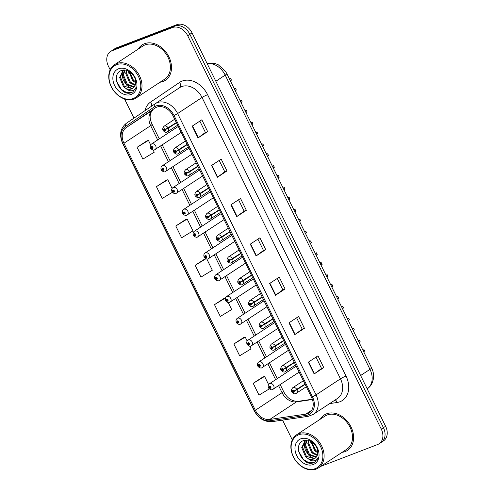 <?xml version="1.0" encoding="UTF-8"?>
<svg xmlns="http://www.w3.org/2000/svg" width="494" height="494" viewBox="0 0 494 494"><rect width="100%" height="100%" fill="white"/><g stroke="black" fill="none" stroke-linecap="round" stroke-linejoin="round"><path stroke-width="0.74" d="M189.116 148.54A3.31 2.501 -123.3 0 0 188.344 148.675A3.31 2.501 -123.3 0 0 187.979 148.867L162.223 165.811A3.31 2.501 56.7 0 1 162.588 165.626A3.31 2.501 56.7 0 1 166.274 167.429A3.31 2.501 56.7 0 1 165.861 171.338A3.31 2.501 56.7 0 1 165.496 171.523M199.842 170.337A3.31 2.501 -123.3 0 0 199.07 170.473A3.31 2.501 -123.3 0 0 198.699 170.658L172.949 187.603A3.31 2.501 56.7 0 1 173.314 187.417A3.31 2.501 56.7 0 1 177 189.221A3.31 2.501 56.7 0 1 176.58 193.129A3.31 2.501 56.7 0 1 176.216 193.315M210.561 192.129A3.31 2.501 -123.3 0 0 209.789 192.265A3.31 2.501 -123.3 0 0 209.425 192.45L183.669 209.394A3.31 2.501 56.7 0 1 184.04 209.209A3.31 2.501 56.7 0 1 187.72 211.012A3.31 2.501 56.7 0 1 187.306 214.921A3.31 2.501 56.7 0 1 186.942 215.112M221.287 213.921A3.31 2.501 -123.3 0 0 220.515 214.056A3.31 2.501 -123.3 0 0 220.151 214.242L194.395 231.192A3.31 2.501 56.7 0 1 194.76 231.001A3.31 2.501 56.7 0 1 198.446 232.81A3.31 2.501 56.7 0 1 198.032 236.712A3.31 2.501 56.7 0 1 197.662 236.904M232.013 235.712A3.31 2.501 -123.3 0 0 231.235 235.848A3.31 2.501 -123.3 0 0 230.871 236.039L205.115 252.984A3.31 2.501 56.7 0 1 205.485 252.792A3.31 2.501 56.7 0 1 209.166 254.601A3.31 2.501 56.7 0 1 208.752 258.51A3.31 2.501 56.7 0 1 208.388 258.695M242.733 257.504A3.31 2.501 -123.3 0 0 241.961 257.64A3.31 2.501 -123.3 0 0 241.597 257.831L215.841 274.775A3.31 2.501 56.7 0 1 216.205 274.59A3.31 2.501 56.7 0 1 219.892 276.393A3.31 2.501 56.7 0 1 219.478 280.302A3.31 2.501 56.7 0 1 219.108 280.487M253.459 279.301A3.31 2.501 -123.3 0 0 252.687 279.437A3.31 2.501 -123.3 0 0 252.317 279.623L226.567 296.567A3.31 2.501 56.7 0 1 226.931 296.381A3.31 2.501 56.7 0 1 230.618 298.185A3.31 2.501 56.7 0 1 230.198 302.093A3.31 2.501 56.7 0 1 229.834 302.279M264.179 301.093A3.31 2.501 -123.3 0 0 263.407 301.229A3.31 2.501 -123.3 0 0 263.043 301.414L237.287 318.358A3.31 2.501 56.7 0 1 237.651 318.173A3.31 2.501 56.7 0 1 241.338 319.976A3.31 2.501 56.7 0 1 240.924 323.885A3.31 2.501 56.7 0 1 240.559 324.076M274.905 322.885A3.31 2.501 -123.3 0 0 274.133 323.02A3.31 2.501 -123.3 0 0 273.762 323.206L248.013 340.156A3.31 2.501 56.7 0 1 248.377 339.965A3.31 2.501 56.7 0 1 252.064 341.774A3.31 2.501 56.7 0 1 251.65 345.676A3.31 2.501 56.7 0 1 251.279 345.868M285.625 344.676A3.31 2.501 -123.3 0 0 284.853 344.812A3.31 2.501 -123.3 0 0 284.488 345.003L258.733 361.948A3.31 2.501 56.7 0 1 259.103 361.756A3.31 2.501 56.7 0 1 262.783 363.565A3.31 2.501 56.7 0 1 262.37 367.474A3.31 2.501 56.7 0 1 262.005 367.66M296.351 366.468A3.31 2.501 -123.3 0 0 295.579 366.604A3.31 2.501 -123.3 0 0 295.214 366.795L269.458 383.739A3.31 2.501 56.7 0 1 269.823 383.554A3.31 2.501 56.7 0 1 273.509 385.357A3.31 2.501 56.7 0 1 273.096 389.266A3.31 2.501 56.7 0 1 272.725 389.451M178.396 126.748A3.31 2.501 -123.3 0 0 177.618 126.884A3.31 2.501 -123.3 0 0 177.253 127.075L151.504 144.02A3.31 2.501 56.7 0 1 151.868 143.828A3.31 2.501 56.7 0 1 155.554 145.637A3.31 2.501 56.7 0 1 155.135 149.546A3.31 2.501 56.7 0 1 154.77 149.731M191.246 154.579A3.31 2.501 -123.3 0 0 191.616 154.394A3.31 2.501 -123.3 0 0 191.888 154.171M201.972 176.37A3.31 2.501 -123.3 0 0 202.336 176.185A3.31 2.501 -123.3 0 0 202.608 175.963M212.692 198.162A3.31 2.501 -123.3 0 0 213.062 197.977A3.31 2.501 -123.3 0 0 213.334 197.761M223.418 219.96A3.31 2.501 -123.3 0 0 223.782 219.768A3.31 2.501 -123.3 0 0 224.06 219.552M234.144 241.751A3.31 2.501 -123.3 0 0 234.508 241.56A3.31 2.501 -123.3 0 0 234.78 241.344M244.863 263.543A3.31 2.501 -123.3 0 0 245.228 263.358A3.31 2.501 -123.3 0 0 245.506 263.135M255.589 285.334A3.31 2.501 -123.3 0 0 255.954 285.149A3.31 2.501 -123.3 0 0 256.225 284.927M266.309 307.126A3.31 2.501 -123.3 0 0 266.68 306.941A3.31 2.501 -123.3 0 0 266.951 306.725M277.035 328.924A3.31 2.501 -123.3 0 0 277.4 328.732A3.31 2.501 -123.3 0 0 277.677 328.516M287.755 350.715A3.31 2.501 -123.3 0 0 288.126 350.524A3.31 2.501 -123.3 0 0 288.397 350.308M298.481 372.507A3.31 2.501 -123.3 0 0 298.845 372.322A3.31 2.501 -123.3 0 0 299.123 372.099M180.526 132.787A3.31 2.501 -123.3 0 0 180.89 132.596A3.31 2.501 -123.3 0 0 181.162 132.38M230.155 80.417A13.227 10.016 56.7 0 1 230.328 80.763L366.011 356.501A13.227 10.016 56.7 0 1 366.178 356.853M144.489 43.713A21.168 16.024 -123.3 0 0 142.149 44.917A21.168 16.024 -123.3 0 0 138.215 49.085A21.168 16.024 -123.3 0 1 142.149 44.917A21.168 16.024 -123.3 0 1 144.489 43.713A21.168 16.024 -123.3 0 1 168.077 55.266A21.168 16.024 -123.3 0 1 165.416 80.275A21.168 16.024 -123.3 0 0 168.077 55.266A21.168 16.024 -123.3 0 0 144.489 43.713M160.031 82.239A21.168 16.024 -123.3 0 0 163.076 81.479A21.168 16.024 -123.3 0 0 165.416 80.275A21.168 16.024 -123.3 0 1 163.076 81.479A21.168 16.024 -123.3 0 1 160.031 82.239M326.596 413.799A21.168 16.024 -123.3 0 0 324.255 414.997A21.168 16.024 -123.3 0 0 320.322 419.171A21.168 16.024 -123.3 0 1 324.255 414.997A21.168 16.024 -123.3 0 1 326.596 413.799A21.168 16.024 -123.3 0 1 350.178 425.353A21.168 16.024 -123.3 0 1 347.517 450.361A21.168 16.024 -123.3 0 0 350.178 425.353A21.168 16.024 -123.3 0 0 326.596 413.799M342.132 452.319A21.168 16.024 -123.3 0 0 345.176 451.565A21.168 16.024 -123.3 0 0 347.517 450.361L347.517 450.361A21.168 16.024 -123.3 0 1 345.176 451.565A21.168 16.024 -123.3 0 1 342.132 452.319M156.777 107.149A14.11 10.683 56.7 0 1 173.042 115.868L311.479 397.207A14.11 10.683 56.7 0 1 309.164 412.867A14.11 10.683 56.7 0 1 305.755 414.145L269.761 419.455A14.11 10.683 56.7 0 1 255.342 410.255L123.951 143.235A14.11 10.683 56.7 0 1 126.168 127.637L155.122 108.013A14.11 10.683 56.7 0 1 155.215 107.951A14.11 10.683 56.7 0 1 156.777 107.149M156.178 105.926A15.481 11.714 -123.3 0 0 154.363 106.877L125.408 126.501A15.481 11.714 -123.3 0 0 122.969 143.606L254.361 410.631A15.481 11.714 -123.3 0 0 270.181 420.721L306.181 415.411A15.481 11.714 -123.3 0 0 312.455 396.836L174.018 115.497A15.481 11.714 -123.3 0 0 156.178 105.926M110.57 51.5L114.904 48.653A13.227 10.016 -123.3 0 1 116.368 47.899L176.79 24.7A13.227 10.016 -123.3 0 1 192.036 32.876L385.598 426.248A13.227 10.016 -123.3 0 1 383.43 440.926L381.263 442.346A13.227 10.016 -123.3 0 0 383.43 427.674L189.869 34.302A13.227 10.016 -123.3 0 0 174.623 26.126L114.2 49.326A13.227 10.016 -123.3 0 0 112.737 50.079A13.227 10.016 -123.3 0 1 114.2 49.326L174.623 26.126A13.227 10.016 -123.3 0 1 189.869 34.302L383.43 427.674A13.227 10.016 -123.3 0 1 381.263 442.346L379.096 443.773A13.227 10.016 -123.3 0 0 381.263 429.101L187.701 35.729A13.227 10.016 -123.3 0 0 172.455 27.553L112.033 50.752A13.227 10.016 -123.3 0 0 110.57 51.5A13.227 10.016 -123.3 0 0 108.402 66.177L110.174 69.784M315.975 357.137L321.557 368.487L314.443 373.754A3.526 0.377 153.8 0 1 314.147 373.958L323.774 367.622L317.969 355.822L308.342 362.158L314.147 373.958M321.551 368.475L323.774 367.622M296.616 317.796L302.204 329.152L295.091 334.413A3.526 0.377 153.8 0 1 294.795 334.623L304.421 328.288L298.611 316.487L288.984 322.823L294.795 334.623M302.198 329.14L304.421 328.288M277.258 278.462L282.846 289.817L275.732 295.079A3.526 0.377 153.8 0 1 275.436 295.282L285.063 288.947L279.258 277.146L269.631 283.482L275.436 295.282M282.84 289.805L285.063 288.947M207.641 131.602L205.411 132.454L198.304 137.727A3.526 0.377 153.8 0 1 198.014 137.937L207.641 131.602L201.83 119.801L192.203 126.137L198.014 137.937M226.993 170.936L224.77 171.788L217.663 177.068A3.526 0.377 153.8 0 1 217.366 177.272L226.993 170.936L221.189 159.136L211.562 165.471L217.366 177.272M238.546 199.786L244.135 211.142L237.021 216.403A3.526 0.377 153.8 0 1 236.725 216.607L246.352 210.277L240.541 198.471L230.914 204.806L236.725 216.607M244.129 211.129L246.352 210.277M257.905 239.127L263.487 250.477L256.374 255.744A3.526 0.377 153.8 0 1 256.077 255.948L265.71 249.612L259.9 237.812L250.273 244.147L256.077 255.948M263.481 250.464L265.71 249.612M320.834 466.336L377.632 444.526A13.227 10.016 -123.3 0 0 379.096 443.773M124.525 98.948L133.967 118.134M282.562 420.11L292.281 439.87M243.493 337.68L233.853 343.991L239.658 355.791L251.038 348.894L249.674 346.127M262.851 377.021L253.212 383.325L259.017 395.132L269.335 388.871M185.423 219.669L175.784 225.98L181.588 237.781L192.969 230.877L187.158 219.077L185.318 219.707M166.07 180.335L156.425 186.639L162.236 198.446L172.4 192.277M146.712 140.994L137.073 147.305L142.877 159.105L154.252 152.208L153.165 149.991M224.14 298.345L214.495 304.656L220.305 316.456L231.68 309.553L228.228 302.538M204.782 259.01L195.142 265.315L200.947 277.115L212.321 270.218L206.782 258.955M224.776 171.801L219.188 160.451M205.418 132.466L199.835 121.116M205.8 258.658L204.67 259.047M195.142 265.315L205.979 258.739M175.784 225.98L187.158 219.077M172.097 188.473L167.806 179.742L165.959 180.372M156.425 186.639L167.806 179.742M150.651 144.884L148.447 140.407L146.601 141.031M137.073 147.305L148.447 140.407M225.486 297.888L224.029 298.382M214.495 304.656L225.431 298.018M247.161 341.021L245.228 337.093L243.388 337.717M233.853 343.991L245.228 337.093M268.613 384.604L264.586 376.428L262.74 377.058M253.212 383.325L264.586 376.428M229.549 79.188L230.636 78.472L231.433 80.09L230.352 80.8M233.94 88.105A4.847 3.674 -123.3 0 0 235.527 88.414L236.323 90.032L235.243 90.742M231.433 80.09A4.847 3.674 -123.3 0 0 230.605 81.325M234.446 89.124L235.527 88.414M176.339 122.58L165.391 129.465A1.105 0.834 -123.3 0 0 163.841 130.113A1.105 0.834 -123.3 0 0 165.434 129.552L164.953 129.706A0.438 0.333 56.7 0 1 164.329 129.965A0.438 0.333 56.7 0 1 164.934 129.675L165.391 129.465M165.434 129.552L168.25 128.242A3.31 2.501 56.7 0 1 167.651 131.781A3.31 2.501 56.7 0 1 167.281 131.972M176.469 122.839L168.25 128.242M150.806 147.965L151.349 147.916A1.105 0.834 -123.3 0 0 152.899 147.268A1.105 0.834 -123.3 0 0 151.306 147.83L151.794 147.675A0.438 0.333 56.7 0 1 152.411 147.422A0.438 0.333 56.7 0 1 151.806 147.712L151.349 147.916M152.337 147.317L151.794 147.675M151.306 147.83L150.503 147.947C149.923 146.236 150.256 144.927 151.504 144.02M152.362 147.348L151.806 147.712M240.275 100.974L241.356 100.263L242.153 101.881L241.072 102.591M244.666 109.896A4.847 3.674 -123.3 0 0 246.253 110.205L247.049 111.823L245.963 112.533M242.153 101.881A4.847 3.674 -123.3 0 0 241.331 103.116M245.166 110.915L246.253 110.205M187.065 144.372L176.117 151.263A1.105 0.834 -123.3 0 0 174.561 151.905A1.105 0.834 -123.3 0 0 176.16 151.349L175.673 151.504A0.438 0.333 56.7 0 1 175.055 151.757A0.438 0.333 56.7 0 1 175.654 151.467L176.117 151.263M176.16 151.349L178.976 150.034A3.31 2.501 56.7 0 1 178.371 153.578A3.31 2.501 56.7 0 1 178.007 153.764M187.195 144.631L178.976 150.034M251.001 122.771L252.082 122.055L252.879 123.673L251.798 124.389M255.392 131.688A4.847 3.674 -123.3 0 0 256.973 131.997L257.769 133.615L256.689 134.331M252.879 123.673A4.847 3.674 -123.3 0 0 252.051 124.908M255.892 132.713L256.973 131.997M197.791 166.163L186.837 173.054A1.105 0.834 -123.3 0 0 185.287 173.703A1.105 0.834 -123.3 0 0 186.88 173.141L186.399 173.295A0.438 0.333 56.7 0 1 185.775 173.548A0.438 0.333 56.7 0 1 186.38 173.258L186.837 173.054M186.88 173.141L189.696 171.832A3.31 2.501 56.7 0 1 189.097 175.37A3.31 2.501 56.7 0 1 188.727 175.555M197.915 166.422L189.696 171.832M261.721 144.563L262.802 143.847L263.598 145.471L262.518 146.181M266.112 153.48A4.847 3.674 -123.3 0 0 267.699 153.788L268.495 155.412L267.415 156.123M263.598 145.471A4.847 3.674 -123.3 0 0 262.777 146.706M266.618 154.505L267.699 153.788M208.511 187.961L197.563 194.846A1.105 0.834 -123.3 0 0 196.013 195.494A1.105 0.834 -123.3 0 0 197.606 194.932L197.118 195.087A0.438 0.333 56.7 0 1 196.501 195.346A0.438 0.333 56.7 0 1 197.106 195.056L197.563 194.846M197.606 194.932L200.422 193.623A3.31 2.501 56.7 0 1 199.817 197.162A3.31 2.501 56.7 0 1 199.453 197.347M208.641 188.214L200.422 193.623M272.447 166.355L273.528 165.644L274.324 167.262L273.244 167.972M276.838 175.271A4.847 3.674 -123.3 0 0 278.418 175.586L279.215 177.204L278.134 177.914M274.324 167.262A4.847 3.674 -123.3 0 0 273.503 168.497M277.338 176.296L278.418 175.586M219.237 209.752L208.283 216.638A1.105 0.834 -123.3 0 0 206.733 217.286A1.105 0.834 -123.3 0 0 208.326 216.724L207.844 216.878A0.438 0.333 56.7 0 1 207.221 217.138A0.438 0.333 56.7 0 1 207.826 216.847L208.283 216.638M208.326 216.724L211.148 215.415A3.31 2.501 56.7 0 1 210.543 218.953A3.31 2.501 56.7 0 1 210.178 219.145M219.361 210.012L211.148 215.415M161.532 169.757L162.075 169.708A1.105 0.834 -123.3 0 0 163.625 169.065A1.105 0.834 -123.3 0 0 162.032 169.627L162.514 169.467A0.438 0.333 56.7 0 1 163.137 169.214A0.438 0.333 56.7 0 1 162.532 169.504L162.075 169.708M163.063 169.109L162.514 169.467M162.032 169.627L161.223 169.738C160.643 168.028 160.976 166.719 162.223 165.811M163.088 169.139L162.532 169.504M172.252 191.549L172.795 191.505A1.105 0.834 -123.3 0 0 174.351 190.857A1.105 0.834 -123.3 0 0 172.752 191.419L173.24 191.264A0.438 0.333 56.7 0 1 173.857 191.005A0.438 0.333 56.7 0 1 173.258 191.295L172.795 191.505M173.783 190.9L173.24 191.264M172.752 191.419L171.949 191.53C171.369 189.82 171.702 188.51 172.949 187.603M173.808 190.931L173.258 191.295M182.978 213.346L183.521 213.297A1.105 0.834 -123.3 0 0 185.071 212.648A1.105 0.834 -123.3 0 0 183.478 213.21L183.959 213.056A0.438 0.333 56.7 0 1 184.583 212.797A0.438 0.333 56.7 0 1 183.978 213.087L183.521 213.297M184.509 212.698L183.959 213.056M183.478 213.21L182.669 213.322C182.095 211.617 182.428 210.308 183.669 209.394M184.534 212.723L183.978 213.087M133.17 75.15L134.43 77.206M128.804 71.334L132.67 80.683L135.671 82.751M135.677 81.862L133.436 80.182L129.582 71.784M126.347 70.358L125.748 73.47L129.613 82.696L135.103 85.419M135.3 84.845L130.379 82.195L126.513 72.964L126.884 70.512M124.599 70.173L122.691 75.477L126.557 84.709L134.022 87.24M134.331 86.845L127.322 84.202L123.457 74.977L125.007 70.117M126.087 88.587A9.966 7.546 -123.3 0 0 131.682 88.908A9.966 7.546 -123.3 0 0 132.787 88.346A9.966 7.546 -123.3 0 0 135.547 83.776C137.196 76.724 128.014 67.82 121.666 70.438C109.847 73.878 120.203 96.454 130.817 92.884L132.8 91.964L136.072 87.432C135.158 89.426 133.646 90.538 131.521 90.766C129.687 90.915 127.878 90.186 126.087 88.587L123.5 86.716L119.634 77.49L122.938 70.957L124.84 70.099M132.96 88.222L132.102 88.63L124.266 86.215L120.4 76.99L123.327 70.722M122.938 70.957L124.371 70.068M133.219 98.516A18.957 14.351 -123.3 0 0 138.431 76.403A18.957 14.351 -123.3 0 0 116.578 64.683A18.957 14.351 -123.3 0 0 111.366 86.796A18.957 14.351 -123.3 0 0 133.219 98.516M134.09 98.985A19.84 15.018 -123.3 0 0 136.288 97.861A19.84 15.018 -123.3 0 0 138.777 74.415A19.84 15.018 -123.3 0 0 116.67 63.584A19.84 15.018 -123.3 0 0 114.472 64.708A19.84 15.018 -123.3 0 0 111.984 88.154A19.84 15.018 -123.3 0 0 134.09 98.985M136.288 97.861L164.687 79.17A19.84 15.018 -123.3 0 0 167.182 55.723A19.84 15.018 -123.3 0 0 145.069 44.892A19.84 15.018 -123.3 0 0 142.877 46.022L114.472 64.708M118.585 68.771A14.375 10.88 -123.3 0 0 114.639 85.542A14.375 10.88 -123.3 0 0 131.213 94.428A14.375 10.88 -123.3 0 0 135.158 77.657A14.375 10.88 -123.3 0 0 118.585 68.771M135.368 89.13L134.955 89.142M132.009 88.667L127.069 85.647L123.228 80.158L121.87 73.717L121.999 72.068M122.067 71.642L122.413 70.234M132.954 91.859L131.713 92.464L126.563 92.526L121.339 89.42L116.633 81.436M122.926 78.058L122.253 73.464L122.419 71.556M122.463 71.303L122.734 70.173M129.039 74.032L128.452 71.148M315.277 445.236L316.537 447.292M310.911 441.42L314.777 450.769L317.772 452.831M317.784 451.948L315.536 450.269L311.683 441.871M308.447 440.444L307.848 443.55L311.72 452.782L317.21 455.499M317.407 454.931L312.48 452.276L308.614 443.05L308.991 440.599M306.706 440.253L304.792 445.563L308.657 454.789L316.129 457.327M316.438 456.931L309.423 454.289L305.558 445.063L307.114 440.203M308.194 458.673A9.966 7.546 -123.3 0 0 313.783 458.994A9.966 7.546 -123.3 0 0 314.888 458.426A9.966 7.546 -123.3 0 0 317.648 453.863C319.297 446.804 310.121 437.906 303.767 440.525C291.954 443.964 302.303 466.54 312.918 462.971L314.9 462.051L318.179 457.512C317.265 459.513 315.746 460.624 313.628 460.853C311.794 461.001 309.979 460.272 308.194 458.673L305.601 456.802L301.735 447.576L305.039 441.043L306.941 440.185M315.067 458.309L314.209 458.716L306.366 456.302L302.501 447.07L305.434 440.802M305.039 441.043L306.471 440.154M315.326 468.596A18.957 14.351 -123.3 0 0 320.532 446.49A18.957 14.351 -123.3 0 0 298.679 434.769A18.957 14.351 -123.3 0 0 293.473 456.882A18.957 14.351 -123.3 0 0 315.326 468.596M316.197 469.072A19.84 15.018 -123.3 0 0 318.389 467.942A19.84 15.018 -123.3 0 0 320.884 444.495A19.84 15.018 -123.3 0 0 298.771 433.664A19.84 15.018 -123.3 0 0 296.579 434.794A19.84 15.018 -123.3 0 0 294.084 458.234A19.84 15.018 -123.3 0 0 316.197 469.072M318.389 467.942L346.794 449.256A19.84 15.018 -123.3 0 0 349.283 425.809A19.84 15.018 -123.3 0 0 327.176 414.979A19.84 15.018 -123.3 0 0 324.978 416.102L296.579 434.794M300.692 438.857A14.375 10.88 -123.3 0 0 296.74 455.622A14.375 10.88 -123.3 0 0 313.313 464.508A14.375 10.88 -123.3 0 0 317.265 447.743A14.375 10.88 -123.3 0 0 300.692 438.857M317.469 459.21L317.062 459.229M314.11 458.753L309.17 455.734L305.329 450.244L303.977 443.797L304.1 442.149M304.168 441.729L304.52 440.321M315.055 461.946L313.82 462.551L308.67 462.612L303.44 459.5L298.74 451.522M305.033 448.138L304.36 443.55L304.526 441.642M304.57 441.383L304.841 440.259M311.146 444.118L310.553 441.235M283.173 188.146L284.254 187.436L285.05 189.054L283.964 189.764M287.557 197.069A4.847 3.674 -123.3 0 0 289.144 197.378L289.941 198.996L288.86 199.706M285.05 189.054A4.847 3.674 -123.3 0 0 284.223 190.289M288.064 198.088L289.144 197.378M229.957 231.544L219.009 238.429A1.105 0.834 -123.3 0 0 217.459 239.077A1.105 0.834 -123.3 0 0 219.052 238.516L218.564 238.67A0.438 0.333 56.7 0 1 217.947 238.929A0.438 0.333 56.7 0 1 218.552 238.639L219.009 238.429M219.052 238.516L221.868 237.206A3.31 2.501 56.7 0 1 221.263 240.745A3.31 2.501 56.7 0 1 220.898 240.936M230.087 231.803L221.868 237.206M293.893 209.938L294.974 209.228L295.77 210.845L294.69 211.556M298.283 218.861A4.847 3.674 -123.3 0 0 299.864 219.169L300.661 220.787L299.58 221.497M295.77 210.845A4.847 3.674 -123.3 0 0 294.949 212.08M298.784 219.879L299.864 219.169M240.683 253.336L229.735 260.227A1.105 0.834 -123.3 0 0 228.179 260.869A1.105 0.834 -123.3 0 0 229.772 260.313L229.29 260.468A0.438 0.333 56.7 0 1 228.673 260.721A0.438 0.333 56.7 0 1 229.272 260.431L229.735 260.227M229.772 260.313L232.594 258.998A3.31 2.501 56.7 0 1 231.989 262.542A3.31 2.501 56.7 0 1 231.624 262.728M240.806 253.595L232.594 258.998M304.619 231.735L305.7 231.019L306.496 232.637L305.416 233.353M309.003 240.652A4.847 3.674 -123.3 0 0 310.59 240.961L311.387 242.579L310.306 243.295M306.496 232.637A4.847 3.674 -123.3 0 0 305.669 233.872M309.51 241.677L310.59 240.961M251.403 275.127L240.454 282.018A1.105 0.834 -123.3 0 0 238.905 282.667A1.105 0.834 -123.3 0 0 240.498 282.105L240.016 282.259A0.438 0.333 56.7 0 1 239.392 282.512A0.438 0.333 56.7 0 1 239.998 282.222L240.454 282.018M240.498 282.105L243.314 280.796A3.31 2.501 56.7 0 1 242.715 284.334A3.31 2.501 56.7 0 1 242.344 284.519M251.532 275.386L243.314 280.796M193.697 235.138L194.241 235.088A1.105 0.834 -123.3 0 0 195.797 234.44A1.105 0.834 -123.3 0 0 194.204 235.002L194.685 234.848A0.438 0.333 56.7 0 1 195.309 234.588A0.438 0.333 56.7 0 1 194.704 234.885L194.241 235.088M195.229 234.489L194.685 234.848M194.204 235.002L193.395 235.119C192.814 233.409 193.148 232.1 194.395 231.192M195.254 234.52L194.704 234.885M204.423 256.929L204.967 256.88A1.105 0.834 -123.3 0 0 206.517 256.232A1.105 0.834 -123.3 0 0 204.924 256.794L205.411 256.639A0.438 0.333 56.7 0 1 206.029 256.386A0.438 0.333 56.7 0 1 205.424 256.676L204.967 256.88M205.955 256.281L205.411 256.639M204.924 256.794L204.121 256.911C203.54 255.2 203.874 253.891 205.115 252.984M205.979 256.312L205.424 256.676M215.149 278.721L215.693 278.672A1.105 0.834 -123.3 0 0 217.243 278.029A1.105 0.834 -123.3 0 0 215.65 278.591L216.131 278.431A0.438 0.333 56.7 0 1 216.755 278.178A0.438 0.333 56.7 0 1 216.15 278.468L215.693 278.672M216.681 278.073L216.131 278.431M215.65 278.591L214.841 278.702C214.26 276.992 214.594 275.683 215.841 274.775M216.705 278.103L216.15 278.468M315.339 253.527L316.419 252.811L317.216 254.435L316.135 255.145M319.729 262.444A4.847 3.674 -123.3 0 0 321.316 262.752L322.113 264.376L321.026 265.087M317.216 254.435A4.847 3.674 -123.3 0 0 316.395 255.67M320.229 263.469L321.316 262.752M262.129 296.925L251.18 303.81A1.105 0.834 -123.3 0 0 249.631 304.458A1.105 0.834 -123.3 0 0 251.224 303.896L250.736 304.051A0.438 0.333 56.7 0 1 250.118 304.31A0.438 0.333 56.7 0 1 250.717 304.02L251.18 303.81M251.224 303.896L254.04 302.587A3.31 2.501 56.7 0 1 253.434 306.126A3.31 2.501 56.7 0 1 253.07 306.311M262.258 297.178L254.04 302.587M326.065 275.319L327.145 274.608L327.942 276.226L326.861 276.936M330.455 284.235A4.847 3.674 -123.3 0 0 332.036 284.55L332.833 286.168L331.752 286.878M327.942 276.226A4.847 3.674 -123.3 0 0 327.121 277.461M330.955 285.26L332.036 284.55M272.855 318.716L261.9 325.602A1.105 0.834 -123.3 0 0 260.35 326.25A1.105 0.834 -123.3 0 0 261.944 325.688L261.462 325.842A0.438 0.333 56.7 0 1 260.838 326.102A0.438 0.333 56.7 0 1 261.443 325.812L261.9 325.602M261.944 325.688L264.759 324.379A3.31 2.501 56.7 0 1 264.16 327.917A3.31 2.501 56.7 0 1 263.796 328.109M272.978 318.976L264.759 324.379M336.785 297.11L337.871 296.4L338.668 298.018L337.581 298.728M341.175 306.033A4.847 3.674 -123.3 0 0 342.762 306.342L343.558 307.96L342.478 308.67M338.668 298.018A4.847 3.674 -123.3 0 0 337.84 299.253M341.681 307.052L342.762 306.342M283.575 340.508L272.626 347.393A1.105 0.834 -123.3 0 0 271.076 348.042A1.105 0.834 -123.3 0 0 272.669 347.48L272.182 347.634A0.438 0.333 56.7 0 1 271.564 347.893A0.438 0.333 56.7 0 1 272.169 347.603L272.626 347.393M272.669 347.48L275.485 346.171A3.31 2.501 56.7 0 1 274.88 349.709A3.31 2.501 56.7 0 1 274.516 349.9M283.704 340.767L275.485 346.171M347.51 318.902L348.591 318.192L349.388 319.809L348.307 320.52M351.901 327.825A4.847 3.674 -123.3 0 0 353.482 328.133L354.278 329.751L353.198 330.461M349.388 319.809A4.847 3.674 -123.3 0 0 348.566 321.044M352.401 328.843L353.482 328.133M294.301 362.3L283.352 369.191A1.105 0.834 -123.3 0 0 281.796 369.833A1.105 0.834 -123.3 0 0 283.389 369.277L282.908 369.432A0.438 0.333 56.7 0 1 282.284 369.685A0.438 0.333 56.7 0 1 282.889 369.395L283.352 369.191M283.389 369.277L286.211 367.962A3.31 2.501 56.7 0 1 285.606 371.507A3.31 2.501 56.7 0 1 285.242 371.692M294.424 362.559L286.211 367.962M358.236 340.699L359.317 339.983L360.114 341.601L359.033 342.317M362.621 349.616A4.847 3.674 -123.3 0 0 364.208 349.925L365.004 351.543L363.924 352.259M360.114 341.601A4.847 3.674 -123.3 0 0 359.286 342.836M363.127 350.641L364.208 349.925M305.02 384.091L294.072 390.982A1.105 0.834 -123.3 0 0 292.522 391.631A1.105 0.834 -123.3 0 0 294.115 391.069L293.634 391.223A0.438 0.333 56.7 0 1 293.01 391.476A0.438 0.333 56.7 0 1 293.615 391.186L294.072 390.982M294.115 391.069L296.931 389.76A3.31 2.501 56.7 0 1 296.332 393.298A3.31 2.501 56.7 0 1 295.962 393.483M305.15 384.351L296.931 389.76M225.869 300.513L226.413 300.469A1.105 0.834 -123.3 0 0 227.962 299.821A1.105 0.834 -123.3 0 0 226.369 300.383L226.857 300.228A0.438 0.333 56.7 0 1 227.475 299.969A0.438 0.333 56.7 0 1 226.876 300.259L226.413 300.469M227.401 299.864L226.857 300.228M226.369 300.383L225.567 300.494C224.986 298.784 225.32 297.474 226.567 296.567M227.425 299.895L226.876 300.259M236.595 322.31L237.139 322.261A1.105 0.834 -123.3 0 0 238.688 321.613A1.105 0.834 -123.3 0 0 237.095 322.174L237.577 322.02A0.438 0.333 56.7 0 1 238.201 321.761A0.438 0.333 56.7 0 1 237.595 322.051L237.139 322.261M238.127 321.662L237.577 322.02M237.095 322.174L236.286 322.286C235.712 320.581 236.039 319.272 237.287 318.358M238.151 321.687L237.595 322.051M247.315 344.102L247.858 344.052A1.105 0.834 -123.3 0 0 249.414 343.404A1.105 0.834 -123.3 0 0 247.821 343.966L248.303 343.812A0.438 0.333 56.7 0 1 248.92 343.552A0.438 0.333 56.7 0 1 248.321 343.849L247.858 344.052M248.846 343.454L248.303 343.812M247.821 343.966L247.012 344.083C246.432 342.373 246.765 341.064 248.013 340.156M248.871 343.484L248.321 343.849M258.041 365.893L258.584 365.844A1.105 0.834 -123.3 0 0 260.134 365.196A1.105 0.834 -123.3 0 0 258.541 365.758L259.029 365.603A0.438 0.333 56.7 0 1 259.646 365.35A0.438 0.333 56.7 0 1 259.041 365.64L258.584 365.844M259.572 365.245L259.029 365.603M258.541 365.758L257.738 365.875C257.158 364.164 257.491 362.855 258.733 361.948M259.597 365.276L259.041 365.64M268.761 387.685L269.31 387.636A1.105 0.834 -123.3 0 0 270.86 386.993A1.105 0.834 -123.3 0 0 269.267 387.555L269.749 387.395A0.438 0.333 56.7 0 1 270.372 387.142A0.438 0.333 56.7 0 1 269.767 387.432L269.31 387.636M270.298 387.037L269.749 387.395M269.267 387.555L268.458 387.666C267.878 385.956 268.211 384.647 269.458 383.739M270.323 387.068L269.767 387.432M144.94 110.693A22.045 16.691 56.7 0 1 150.639 102.042L179.588 82.412A22.045 16.691 56.7 0 1 207.585 94.694L346.022 376.033A4.409 0.469 -26.2 0 0 340.471 378.824L202.034 97.485A17.636 13.35 -123.3 0 0 181.706 86.58A17.636 13.35 -123.3 0 0 179.754 87.58A17.636 13.35 -123.3 0 0 179.637 87.66M346.022 376.033A22.045 16.691 56.7 0 1 339.965 401.739A22.045 16.691 56.7 0 1 337.087 402.493L329.683 403.586M337.575 398.392A17.636 13.35 -123.3 0 0 340.471 378.824L316.061 394.879A17.636 13.35 56.7 0 1 313.171 414.447L337.575 398.392M179.754 87.58L155.209 103.734A4.409 2.884 55.9 0 1 155.227 103.715A17.636 13.35 56.7 0 1 155.344 103.641A17.636 13.35 56.7 0 1 157.296 102.641A17.636 13.35 56.7 0 1 177.63 113.54A4.409 0.469 153.8 0 1 174.018 115.497M155.184 103.746L126.279 123.346A4.409 2.884 55.9 0 0 126.254 123.364L155.209 103.734A4.409 2.884 55.9 0 0 154.363 106.877M125.408 126.501A4.409 2.884 55.9 0 1 126.254 123.364C120.24 128.317 119.048 135.053 122.691 143.575A4.409 0.469 -26.2 0 0 122.969 143.606M254.361 410.631A4.409 0.469 153.8 0 1 254.083 410.6C258.448 418.467 264.488 422.148 272.2 421.641L308.2 416.331L313.171 414.447M270.181 420.721A4.409 2.717 81.6 0 0 272.2 421.641M306.181 415.411A4.409 2.717 81.6 0 0 308.2 416.331M312.455 396.836A4.409 0.469 -26.2 0 0 316.061 394.879L177.63 113.54L202.034 97.485A4.409 0.469 -26.2 0 1 207.585 94.694M381.263 429.101L385.598 426.248M187.701 35.729L192.036 32.876M172.455 27.553L176.79 24.7M112.033 50.752L116.368 47.899M150.639 102.042A4.409 2.884 -124.1 0 1 151.473 106.266M179.588 82.412A4.409 2.884 -124.1 0 1 179.686 87.623M335.216 399.942A4.409 2.717 -98.4 0 1 337.087 402.493M255.342 410.255L282.055 392.674A14.11 10.683 -123.3 0 0 296.48 401.881L312.424 399.523M269.761 419.455L296.48 401.881A7.935 4.891 -98.4 0 1 297.765 401.375L312.325 399.232M305.755 414.145L311.683 410.242M126.168 127.637L152.887 110.063A14.11 10.683 -123.3 0 0 150.664 125.655L157.697 139.944M152.961 110.008A7.935 5.187 -124.1 0 1 152.924 110.038L152.887 110.063A7.935 5.187 -124.1 0 0 152.924 110.038C149.503 113.12 149.237 117.881 152.121 124.327L159.29 138.894M123.951 143.235L150.664 125.655A7.935 0.846 -26.2 0 0 152.121 124.327M160.636 145.921L168.417 161.736M171.362 167.719L179.143 183.527M182.082 189.511L189.863 205.319M192.808 211.302L200.589 227.117M203.534 233.094L211.315 248.908M214.254 254.885L222.034 270.7M224.98 276.683L232.76 292.491M235.7 298.475L243.48 314.283M246.426 320.266L254.206 336.081M257.146 342.058L264.926 357.872M267.872 363.85L275.652 379.664M278.597 385.647L282.055 392.674A7.935 0.846 -26.2 0 0 283.513 391.347C286.891 397.936 291.639 401.276 297.765 401.375M256.374 255.744L250.575 243.95M237.021 216.403L231.217 204.609M217.663 177.068L211.858 165.274M198.304 137.727L192.506 125.939M275.732 295.079L269.928 283.284M295.091 334.413L289.286 322.625M314.443 373.754L308.639 361.96M367.196 388.852A17.636 13.35 -123.3 0 0 369.987 369.358L225.202 75.113A17.636 13.35 -123.3 0 0 207.159 63.615M215.847 81.269L225.202 75.113A8.818 0.939 -26.2 0 0 226.82 73.637L371.605 367.882C373.328 371.402 373.933 375.032 373.421 378.774L372.495 382.22C371.371 385.024 369.574 387.265 367.091 388.926M371.605 367.882A8.818 0.939 -26.2 0 1 369.987 369.358L360.632 375.508M174.691 119.233L164.014 126.26A3.31 2.501 56.7 0 1 164.379 126.069A3.31 2.501 56.7 0 1 168.127 127.989M185.417 141.025L174.734 148.052A3.31 2.501 56.7 0 1 175.104 147.86A3.31 2.501 56.7 0 1 178.847 149.781M196.143 162.816L185.46 169.843A3.31 2.501 56.7 0 1 185.824 169.658A3.31 2.501 56.7 0 1 189.573 171.572M206.863 184.608L196.186 191.635A3.31 2.501 56.7 0 1 196.55 191.45A3.31 2.501 56.7 0 1 200.292 193.364M217.588 206.399L206.906 213.427A3.31 2.501 56.7 0 1 207.27 213.241A3.31 2.501 56.7 0 1 211.018 215.156M228.308 228.197L217.632 235.224A3.31 2.501 56.7 0 1 217.996 235.033A3.31 2.501 56.7 0 1 221.744 236.953M239.034 249.989L228.352 257.016A3.31 2.501 56.7 0 1 228.722 256.824A3.31 2.501 56.7 0 1 232.464 258.745M249.76 271.78L239.077 278.807A3.31 2.501 56.7 0 1 239.442 278.622A3.31 2.501 56.7 0 1 243.19 280.536M260.48 293.572L249.797 300.599A3.31 2.501 56.7 0 1 250.168 300.414A3.31 2.501 56.7 0 1 253.91 302.328M271.206 315.363L260.523 322.391A3.31 2.501 56.7 0 1 260.888 322.205A3.31 2.501 56.7 0 1 264.636 324.12M281.926 337.161L271.249 344.188A3.31 2.501 56.7 0 1 271.614 343.997A3.31 2.501 56.7 0 1 275.362 345.917M292.652 358.953L281.969 365.98A3.31 2.501 56.7 0 1 282.333 365.788A3.31 2.501 56.7 0 1 286.082 367.709M303.372 380.744L292.695 387.771A3.31 2.501 56.7 0 1 293.059 387.586A3.31 2.501 56.7 0 1 296.808 389.5M122.691 143.575L254.083 410.6M162.236 144.872L170.016 160.686M172.956 166.669L180.736 182.477M183.682 188.461L191.462 204.269M194.401 210.253L202.182 226.067M205.127 232.044L212.908 247.858M215.847 253.836L223.628 269.65M226.573 275.633L234.354 291.441M237.299 297.425L245.08 313.233M248.019 319.217L255.799 335.031M258.745 341.008L266.525 356.822M269.465 362.8L277.245 378.614M280.191 384.598L283.513 391.347M207.042 63.374L214.97 63.479L218.286 64.794L225.56 71.432L226.82 73.637M164.014 126.26C162.52 128.193 162.279 129.669 163.286 130.682C164.749 132.231 166.021 132.695 167.108 132.065L177.636 125.21M180.89 132.596L154.591 149.824C153.702 150.886 150.695 148.879 150.608 148.163M174.734 148.052C173.246 149.985 173.005 151.46 174.012 152.479C175.469 154.023 176.741 154.486 177.828 153.856L188.362 147.002M185.46 169.843C183.972 171.782 183.725 173.252 184.731 174.271C186.195 175.821 187.467 176.278 188.554 175.648L199.082 168.8M196.186 191.635C194.692 193.574 194.451 195.05 195.457 196.062C196.915 197.612 198.187 198.069 199.273 197.439L209.808 190.591M206.906 213.427C205.418 215.365 205.177 216.841 206.183 217.854C207.641 219.404 208.913 219.861 209.999 219.231L220.528 212.383M191.616 154.394L165.317 171.616C164.428 172.678 161.421 170.677 161.334 169.955M202.336 176.185L176.037 193.407C175.148 194.475 172.147 192.469 172.054 191.752M213.062 197.977L186.763 215.199C185.874 216.267 182.866 214.26 182.78 213.544M217.632 235.224C216.137 237.157 215.897 238.633 216.903 239.646C218.36 241.196 219.639 241.659 220.719 241.029L231.254 234.175M228.352 257.016C226.863 258.949 226.623 260.424 227.629 261.443C229.086 262.987 230.358 263.45 231.445 262.82L241.98 255.966M239.077 278.807C237.583 280.746 237.342 282.216 238.349 283.235C239.812 284.785 241.084 285.242 242.171 284.612L252.7 277.764M223.782 219.768L197.489 236.997C196.6 238.059 193.592 236.052 193.5 235.335M234.508 241.56L208.209 258.788C207.319 259.85 204.312 257.843 204.226 257.127M245.228 263.358L218.935 280.58C218.045 281.642 215.038 279.641 214.952 278.919M249.797 300.599C248.309 302.538 248.068 304.014 249.075 305.026C250.532 306.576 251.804 307.033 252.891 306.404L263.426 299.555M260.523 322.391C259.035 324.33 258.788 325.805 259.801 326.818C261.258 328.368 262.53 328.825 263.617 328.195L274.145 321.347M271.249 344.188C269.755 346.121 269.514 347.597 270.521 348.61C271.978 350.16 273.25 350.623 274.337 349.993L284.871 343.139M281.969 365.98C280.481 367.913 280.24 369.389 281.247 370.407C282.704 371.951 283.976 372.414 285.063 371.784L295.591 364.93M292.695 387.771C291.201 389.71 290.96 391.18 291.966 392.199C293.43 393.749 294.702 394.206 295.789 393.576L306.317 386.728M255.954 285.149L229.654 302.371C228.765 303.44 225.764 301.433 225.672 300.716M266.68 306.941L240.38 324.163C239.491 325.231 236.484 323.224 236.398 322.508M277.4 328.732L251.1 345.961C250.211 347.023 247.21 345.016 247.117 344.299M288.126 350.524L261.826 367.752C260.937 368.814 257.93 366.807 257.843 366.091M298.845 372.322L272.552 389.544C271.663 390.606 268.656 388.605 268.569 387.883"/></g></svg>

